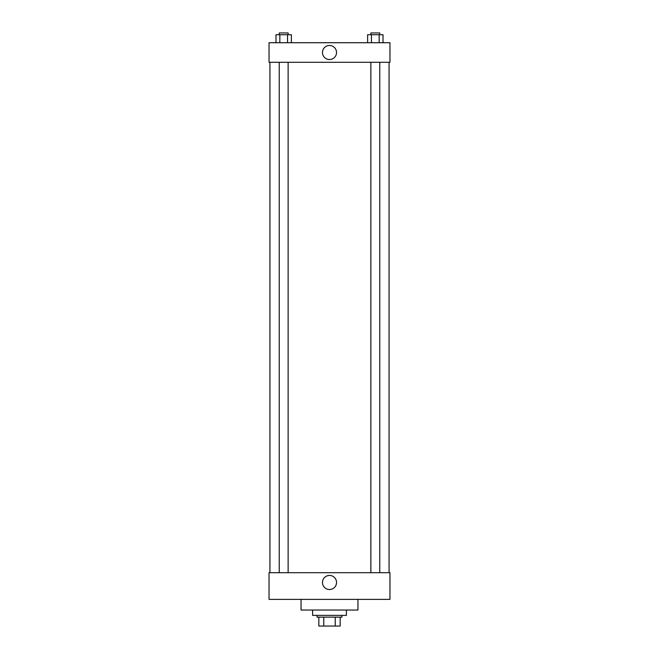 <?xml version="1.0" encoding="UTF-8"?>
<svg xmlns="http://www.w3.org/2000/svg" width="659" height="659" viewBox="0 0 659 659"><rect width="100%" height="100%" fill="white"/><g stroke="black" fill="none" stroke-linecap="round" stroke-linejoin="round"><path stroke-width="0.99" d="M335.233 617.162L335.233 626.05L318.832 626.05L318.832 617.162M335.233 626.05L340.168 626.05L340.168 617.162L340.168 626.05M341.947 615.382L341.947 617.162L317.053 617.162L317.053 615.382M323.767 617.162L323.767 626.05M312.605 610.045L312.605 615.382L346.395 615.382L346.395 610.045M301.048 599.377L301.048 610.045L357.952 610.045L357.952 599.377M269.037 599.377L389.963 599.377L269.037 599.377L269.037 572.696L389.963 572.696L389.963 599.377M322.465 582.482A7.035 7.035 0 0 1 333.017 576.386A7.035 7.035 0 0 1 333.017 588.569A7.035 7.035 0 0 1 322.465 582.482M389.074 62.292L389.074 572.696M389.963 62.292L269.037 62.292L269.037 42.728L389.963 42.728L389.963 62.292M336.535 52.514A7.035 7.035 0 0 1 325.983 58.602A7.035 7.035 0 0 1 325.983 46.418A7.035 7.035 0 0 1 336.535 52.514M383.011 42.728L383.011 34.729L367.615 34.729L367.615 42.728M379.164 34.729L379.164 42.728M371.462 34.729L371.462 42.728M370.869 34.729L370.869 32.95L379.757 32.95L379.757 34.729M291.385 42.728L291.385 34.729L275.989 34.729L275.989 42.728M287.538 34.729L287.538 42.728M279.836 34.729L279.836 42.728M279.243 34.729L279.243 32.95L288.131 32.95L288.131 34.729M269.926 62.292L269.926 572.696M379.757 572.696L379.757 62.292M370.869 572.696L370.869 62.292M279.243 62.292L279.243 572.696M288.131 62.292L288.131 572.696"/></g></svg>
